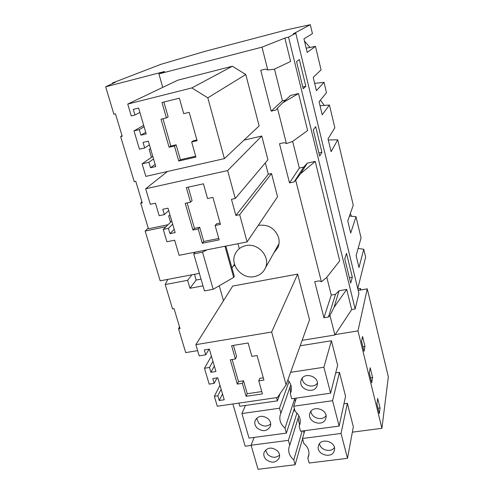 <?xml version="1.0" encoding="UTF-8"?>
<svg xmlns="http://www.w3.org/2000/svg" width="494" height="494" viewBox="0 0 494 494"><rect width="100%" height="100%" fill="white"/><g stroke="black" fill="none" stroke-linecap="round" stroke-linejoin="round"><path stroke-width="0.74" d="M122.012 135.578L120.66 136.616L122.209 136.239L115.46 113.799L113.904 114.188L105.654 86.802L115.38 82.239L112.404 83.011L160.883 64.331L205.584 51.191L287.601 29.628L310.318 24.7L312.443 33.635L303.94 38.865L307.2 52.42L315.475 46.368L321.063 69.858L313.215 77.404L316.407 90.655L324.033 82.331L326.509 92.73L319.068 101.708L322.212 114.781L329.436 105.043L334.846 127.755L328.016 138.888L331.097 151.677L337.717 139.821L353.266 205.171L347.757 220.892L350.697 233.075L356.007 216.699L361.071 237.972L356.106 255.565L358.977 267.501L363.763 249.272L365.628 257.108L357.761 288.65M150.608 148.941L149.108 149.293L151.467 157.308M286.403 143.544L277.461 108.229L282.667 102.838L298.524 93.545L307.632 130.558L292.405 141.562L286.403 143.544L284.192 142.655L279.505 143.717L289.503 182.885L294.152 181.891L303.705 167.114L299.345 168.059L292.646 141.389M310.318 24.7L293.183 33.895L295.776 33.215L358.916 293.411L355.137 308.997L288.533 37.136L295.776 33.215M324.033 82.331L314.647 83.356M298.524 93.545L290.534 95.472L282.667 102.838M315.475 46.368L306.181 48.196M105.654 86.802L164.595 71.494L158.907 73.896L261.993 47.152L284.877 38.094L290.626 61.46L274.226 69.24L267.773 69.969L265.519 69.08L260.758 70.284L271.187 111.144L282.438 100.776L285.711 99.986M131.268 115.936L127.755 104.073L191.845 87.926L207.82 97.843L224.393 158.623L145.841 176.383L142.118 163.847L148.916 162.279L150.534 167.756L155.783 166.558L148.33 141.173L143.056 142.426L144.693 147.965L139.444 149.2L134.01 130.891L139.277 129.613L140.926 135.195L146.205 133.93L138.61 108.05L133.3 109.372L134.967 115.022L131.268 115.936M166.398 117.893L161.019 119.208L169.102 147.268L174.444 146.02L178.735 161.013L195.914 157.086L191.672 141.988L197.1 140.716L189.177 112.336L183.719 113.669L179.371 98.176L161.995 102.517L166.398 117.893L168.145 116.856L163.909 102.036M162.964 118.733L170.819 146.051L176.13 144.81L180.39 159.716L195.673 156.215M191.672 141.988L193.259 140.796L196.884 139.944M178.735 161.013L180.39 159.716M174.444 146.02L176.13 144.81M169.102 147.268L170.819 146.051M305.829 86.259L303.211 88.815L296.554 61.589L299.327 59.539L305.829 86.259L302.766 87.006M145.73 132.306L140.926 135.195M139.895 112.434L134.967 115.022M191.845 87.926L232.396 66.227L177.821 80.182L127.755 104.073M232.396 66.227L245.784 74.526L207.82 97.843M245.784 74.526L259.134 125.902L224.393 158.623M152.794 156.376L142.118 163.847M153.56 158.982L148.916 162.279M155.141 164.379L150.534 167.756M149.416 144.878L144.693 147.965M143.68 125.34L134.01 130.891M144.112 126.81L139.277 129.613M271.187 111.144L275.911 110.02L277.461 108.229M282.438 100.776L274.485 69.117M261.993 47.152L267.773 69.969M304.452 41.014L309.868 47.313M284.877 38.094L288.533 37.136M321.921 152.337L319.655 156.098L313.258 129.922L315.66 126.625L321.921 152.337L318.896 153.004M352.327 277.22L350.703 283.124L344.775 258.875L346.516 253.366L352.327 277.22L349.388 277.745M315.221 161.39L300.5 173.789L307.348 163.113L315.221 161.39L339.705 260.875L326.59 277.572L321.403 281.747L319.278 280.864L314.727 281.685L323.941 317.772L328.454 317.012L335.5 294.331L331.264 295.072L326.8 277.307M355.137 308.997L351.691 309.584L346.726 289.41L339.075 290.762L335.5 294.331M307.348 163.113L303.705 167.114M219.25 285.773L223.498 300.698M302.143 340.323L334.895 335.006L329.961 315.524L328.454 317.012M294.152 181.891L295.69 180.211L321.403 281.747M158.907 73.896L162.748 87.376M239.133 248.105L237.923 243.709M233.409 265.828L234.928 265.537M271.521 173.548L239.676 214.68L247.093 241.899L277.554 196.779L271.521 173.548L268.291 174.252L265.327 162.878M244.03 140.129L261.771 136.035L267.939 159.778L235.268 198.508L231.464 199.317L235.885 215.464L239.676 214.68M286.088 384.912L309.534 319.809L297.654 274.114L232.705 286.051L195.871 344.658L271.663 332.024L286.088 384.912L277.43 397.497L217.286 406.235L214.34 396.293L217.829 395.774L219.231 400.523L224.233 399.788L217.774 377.78L212.753 378.558L214.168 383.363L209.166 384.122L204.46 368.258L209.475 367.462L210.901 372.297L215.934 371.507L209.357 349.11L204.306 349.937L205.745 354.828L199.212 355.89L195.871 344.658M258.238 225.388C268.248 224.134 275.041 228.228 278.628 237.682C279.487 241.091 279.258 244.357 277.949 247.482L273.787 252.99M120.66 136.616L134.22 181.638L135.757 181.292L142.241 202.867L140.716 203.201L148.422 228.796L168.04 224.708M170.14 215.477L168.658 215.792L170.547 222.226M112.404 83.011L112.57 83.554M320.378 100.128L324.286 105.413M350.271 213.723L351.58 216.249M295.69 180.211L300.5 173.789M337.717 139.821L328.282 139.975M329.436 105.043L320.581 105.679L320.155 106.216M141.902 201.725L140.716 203.201M172.672 224.109L168.423 228.37L169.979 233.637L175.154 232.575L167.991 208.172L162.792 209.283L164.36 214.606L159.179 215.705L155.468 203.188L150.293 204.312L145.656 188.77L227.648 170.572L235.268 198.508M168.423 228.37L163.261 229.438L166.916 241.757L174.648 240.195L179.1 255.318L247.093 241.899M190.53 202.2L185.244 203.33L192.938 230.043L198.193 228.969L202.274 243.246L219.169 239.868L215.131 225.499L220.466 224.406L212.926 197.402L207.56 198.551L203.423 183.817L186.337 187.566L190.53 202.2L192.086 200.663L188.226 187.152M187.158 202.923L194.463 228.345L199.687 227.277L203.744 241.473L218.774 238.46M215.131 225.499L216.533 223.819L220.096 223.084M202.274 243.246L203.744 241.473M198.193 228.969L199.687 227.277M192.938 230.043L194.463 228.345M168.689 210.537L164.36 214.606M167.435 171.498L145.656 188.77M261.771 136.035L227.648 170.572M268.291 174.252L235.885 215.464M171.764 221.022L163.261 229.438M174.191 229.296L169.979 233.637M289.503 182.885L299.345 168.059M194.482 274.312L196.155 280.055L201.046 279.135M167.793 279.382L165.218 284.544L172.554 308.917L174.049 308.645L180.057 328.621L178.569 328.881L185.713 352.605L197.649 350.641M165.218 284.544L187.627 280.32L189.968 288.28L202.991 285.865M351.691 309.584L334.895 335.006M346.726 289.41L334.061 307.293L339.075 290.762M329.961 315.524L334.061 307.293M323.941 317.772L331.264 295.072M179.458 326.627L178.569 328.881M232.149 359.515L238.491 381.578L243.548 380.806L247.235 393.724L261.777 391.575M258.763 380.843L263.92 380.065L257.071 355.532L251.884 356.359L248.13 342.984L231.606 345.701L235.41 358.996L230.297 359.811L237.293 384.097L242.375 383.325L246.092 396.312L262.431 393.909L258.763 380.843L259.844 378.324L263.29 377.799M233.434 345.399L236.632 356.6L235.41 358.996M246.092 396.312L247.235 393.724M242.375 383.325L243.548 380.806M237.293 384.097L238.491 381.578M363.763 249.272L358.119 248.433M356.007 216.699L349.462 216.032M189.968 288.28L196.155 280.055M217.057 377.891L214.168 383.363M211.413 356.106L204.46 368.258M212.933 361.299L209.475 367.462M214.334 366.066L210.901 372.297M209.079 349.153L205.745 354.828M297.654 274.114L271.663 332.024M219.978 385.301L214.34 396.293M221.139 389.241L217.829 395.774M222.51 393.928L219.231 400.523M187.627 280.32L191.925 274.8M358.193 290.429L367.258 288.842L388.346 376.786L381.911 428.304L352.352 432.17M232.884 403.969L245.185 446.206L251.15 445.421M367.258 288.842L357.971 330.9L381.911 428.304M364.98 346.424L362.553 336.513L361.559 341.348L364.022 351.364L364.98 346.424L362.886 346.751M380.04 407.945L377.706 398.417L376.922 403.919L379.287 413.552L380.04 407.945L377.978 408.229M372.581 377.484L371.729 382.764L369.314 372.939L370.204 367.764L372.581 377.484L370.506 377.786M347.35 403.308L341.051 433.454L347.498 458.309L353.346 426.835L347.35 403.308L343.96 403.783M347.498 458.309L309.17 463.02L307.842 458.123L308.608 456.184C309.707 451.393 308.12 447.15 303.853 443.464L302.501 438.499L304.749 430.669M298.858 415.75L289.75 445.285L288.385 440.352L251.094 445.236L258.053 469.3L295.134 464.743L302.569 438.746M265.544 450.053L267.643 454.449C271.793 457.932 275.769 458.166 279.567 455.153M319.544 443.686C320.285 450.127 330.918 452.936 334.426 447.595M277.474 450.905C271.786 446.737 267.328 447.224 264.105 452.368C263.376 454.844 263.987 457.178 265.945 459.352C271.681 463.545 276.146 463.02 279.338 457.784C280.012 455.338 279.394 453.047 277.474 450.905M318.513 445.65L318.457 445.854C315.697 454.381 331.9 459.439 334.259 450.763L334.364 450.405C336.951 441.846 320.742 437.017 318.513 445.65M295.134 464.743L293.782 459.871C289.435 456.116 287.872 451.788 289.095 446.897L289.75 445.285M341.051 433.454L302.501 438.499M251.094 445.236L254.12 437.418M304.045 433.121L303.427 430.842M302.198 431.009L293.782 459.871M298.135 418.085L299.562 424.92M288.385 440.352L296.968 413.046M294.93 410.656L293.578 410.847M308.985 453.795L307.842 458.123M335.154 334.605L357.971 330.9M331.412 340.761L337.649 365.227L330.61 393.168L323.891 367.252L331.412 340.761L300.179 345.781M295.375 401.128L294.356 398.399M290.54 393.008L290.071 386.95M339.458 372.34L345.572 396.33L339.143 426.081L332.561 400.702L339.458 372.34L335.716 372.902M290.793 384.882L280.882 413.256L279.493 408.223L241.93 413.546L249.032 438.098L286.378 433.115L294.338 408.495M339.143 426.081L300.525 431.231L299.166 426.229L299.852 424.525C301.093 419.523 299.506 415.108 295.091 411.267L293.714 406.204L296.357 398.108M310.954 411.304C311.282 418.072 322.341 421.296 325.997 415.67M256.59 418.264L258.751 423.21C262.894 426.711 266.877 426.946 270.706 423.901M309.88 413.379L309.868 413.416C306.854 422.191 323.385 427.471 325.774 418.474L325.83 418.264C328.671 409.464 312.134 404.425 309.88 413.379M268.538 419.116C262.901 414.935 258.43 415.417 255.126 420.548C254.311 423.142 254.916 425.575 256.942 427.86C262.629 432.052 267.112 431.534 270.385 426.303C271.144 423.753 270.527 421.357 268.538 419.116M332.561 400.702L293.714 406.204M286.378 433.115L285.007 428.144C280.506 424.229 278.943 419.721 280.326 414.62L280.882 413.256M300.241 422.66L299.166 426.229M294.714 398.689L285.007 428.144M279.493 408.223L289.027 381.442M241.93 413.546L245.444 405.451M238.911 403.092L239.825 406.259L277.449 400.838L280.092 393.632M330.61 393.168L291.695 398.781L290.311 393.681L290.898 392.236C292.158 387.883 291.145 383.801 287.86 379.991M302.217 378.2C302.056 385.295 313.511 389.025 317.37 383.116M301.068 380.436C297.999 389.445 314.715 394.762 317.105 385.505L317.111 385.474C320.205 376.508 303.582 371.142 301.112 380.281L301.068 380.436M323.891 367.252L290.614 372.334M277.449 400.838L276.56 397.627M291.219 391.026L290.311 393.681M234.489 264.21L231.958 268.001M199.378 273.38L160.186 280.827L145.137 231.05L148.231 228.16M166.015 226.715L145.137 231.05M225.838 246.092L234.31 276.418L233.674 277.412L213.186 289.286L204.448 290.892L193.728 253.897L202.534 252.162L213.186 289.286M206.943 249.822L202.534 252.162M195.179 252.144L193.728 253.897M224.968 246.265L233.674 277.412M245.919 245.629C258.288 242.64 270.737 257.034 265.371 268.007C263.216 272.645 259.548 275.51 254.379 276.597C241.77 279.499 229.389 264.586 235.372 253.576C237.552 249.347 241.066 246.697 245.919 245.629M360.781 289.978L360.416 288.453L360.015 290.114M357.823 288.91L360.416 288.453M334.457 449.972L334.364 450.405M255.275 420.178L255.126 420.548M265.371 268.007L279.005 243.69"/></g></svg>
